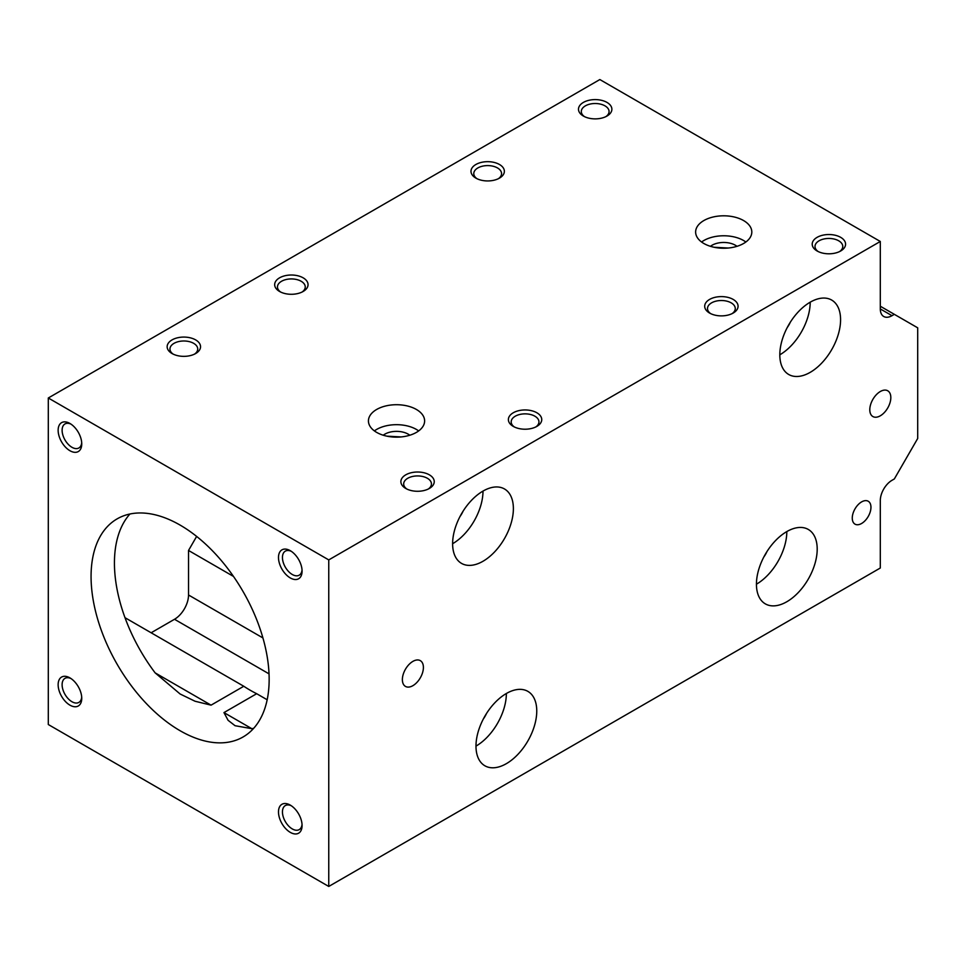 <?xml version="1.0" encoding="UTF-8"?>
<svg xmlns="http://www.w3.org/2000/svg" width="966" height="966" viewBox="0 0 966 966"><rect width="100%" height="100%" fill="white"/><g stroke="black" fill="none" stroke-linecap="round" stroke-linejoin="round"><path stroke-width="1.45" d="M870.958 507.295A13.222 7.631 -60 0 1 865.186 520.589A13.222 7.631 -60 0 1 854.995 524.14A13.222 7.631 -60 0 1 852.266 518.078A13.222 7.631 -60 0 1 858.037 504.783A13.222 7.631 -60 0 1 868.217 501.233A13.222 7.631 -60 0 1 870.958 507.295M412.893 685.667A14.876 8.585 120 0 0 422.601 672.565A14.876 8.585 120 0 0 420.319 660.647A14.876 8.585 120 0 0 412.893 661.384A14.876 8.585 120 0 0 403.172 674.485A14.876 8.585 120 0 0 405.454 686.403A14.876 8.585 120 0 0 412.893 685.667M880.304 415.803A14.876 8.585 120 0 0 890.024 402.701A14.876 8.585 120 0 0 887.742 390.783A14.876 8.585 120 0 0 880.304 391.52A14.876 8.585 120 0 0 870.595 404.621A14.876 8.585 120 0 0 872.866 416.539A14.876 8.585 120 0 0 880.304 415.803M710.445 246.318A16.531 9.539 180 0 1 735.404 245.255A16.531 9.539 180 0 1 736.998 246.318M714.128 247.272L728.304 248.033M703.852 243.492A28.099 16.217 180 0 1 695.629 232.021A28.099 16.217 180 0 1 712.968 217.036A28.099 16.217 180 0 1 743.591 220.562A28.099 16.217 180 0 1 751.814 232.021A28.099 16.217 180 0 1 734.474 247.006A28.099 16.217 180 0 1 703.852 243.492M701.582 242.007A28.099 16.217 180 0 1 743.591 240.522A28.099 16.217 180 0 1 745.861 242.007M409.813 435.219A16.531 9.539 0 0 0 408.207 434.157A16.531 9.539 0 0 0 383.248 435.219M401.107 436.934L386.943 436.173M416.394 409.463A28.099 16.217 0 0 0 385.772 405.949A28.099 16.217 0 0 0 368.432 420.935A28.099 16.217 0 0 0 376.668 432.394A28.099 16.217 0 0 0 407.278 435.92A28.099 16.217 0 0 0 424.617 420.935A28.099 16.217 0 0 0 416.394 409.463M418.664 430.908A28.099 16.217 0 0 0 416.394 429.435A28.099 16.217 0 0 0 374.385 430.908M840.698 237.358A16.688 9.636 0 0 0 817.091 237.358A16.688 9.636 0 0 0 817.091 250.979L817.091 250.979A16.688 9.636 0 0 0 840.698 250.979A16.688 9.636 0 0 0 840.698 237.358M839.611 251.558A13.886 8.018 0 0 0 842.775 246.463A13.886 8.018 0 0 0 838.705 240.8A13.886 8.018 0 0 0 823.575 239.061A13.886 8.018 0 0 0 815.014 246.463A13.886 8.018 0 0 0 818.178 251.558M606.986 102.42A16.688 9.636 0 0 0 583.379 102.42A16.688 9.636 0 0 0 583.379 116.053L583.379 116.053A16.688 9.636 0 0 0 606.986 116.053A16.688 9.636 0 0 0 606.986 102.42M605.899 116.62A13.886 8.018 0 0 0 609.063 111.537A13.886 8.018 0 0 0 604.994 105.862A13.886 8.018 0 0 0 589.864 104.123A13.886 8.018 0 0 0 581.303 111.537A13.886 8.018 0 0 0 584.466 116.62M195.651 339.899A16.688 9.636 0 0 0 172.045 339.899A16.688 9.636 0 0 0 172.045 353.532L172.045 353.532A16.688 9.636 0 0 0 195.651 353.532A16.688 9.636 0 0 0 195.651 339.899M194.564 354.099A13.886 8.018 0 0 0 197.728 349.016A13.886 8.018 0 0 0 193.671 343.341A13.886 8.018 0 0 0 178.541 341.602A13.886 8.018 0 0 0 169.968 349.016A13.886 8.018 0 0 0 173.131 354.099M429.363 474.837A16.688 9.636 0 0 0 405.756 474.837A16.688 9.636 0 0 0 405.756 488.458L405.756 488.458A16.688 9.636 0 0 0 429.363 488.458A16.688 9.636 0 0 0 429.363 474.837M428.276 489.038A13.886 8.018 0 0 0 431.44 483.942A13.886 8.018 0 0 0 427.383 478.279A13.886 8.018 0 0 0 412.253 476.54A13.886 8.018 0 0 0 403.679 483.942A13.886 8.018 0 0 0 406.843 489.038M303.155 277.834A16.688 9.636 0 0 0 279.56 277.834A16.688 9.636 0 0 0 279.56 291.466L279.56 291.466A16.688 9.636 0 0 0 303.155 291.466A16.688 9.636 0 0 0 303.155 277.834M302.08 292.034A13.886 8.018 0 0 0 305.244 286.938A13.886 8.018 0 0 0 301.175 281.275A13.886 8.018 0 0 0 286.045 279.536A13.886 8.018 0 0 0 277.471 286.938A13.886 8.018 0 0 0 280.635 292.034M499.482 164.498A16.688 9.636 0 0 0 475.876 164.498A16.688 9.636 0 0 0 475.876 178.118L475.876 178.118A16.688 9.636 0 0 0 499.482 178.118A16.688 9.636 0 0 0 499.482 164.498M498.396 178.698A13.886 8.018 0 0 0 501.559 173.602A13.886 8.018 0 0 0 497.49 167.939A13.886 8.018 0 0 0 482.36 166.2A13.886 8.018 0 0 0 473.787 173.602A13.886 8.018 0 0 0 476.963 178.698M733.182 299.424A16.688 9.636 0 0 0 709.587 299.424A16.688 9.636 0 0 0 709.587 313.056L709.587 313.056A16.688 9.636 0 0 0 733.182 313.056A16.688 9.636 0 0 0 733.182 299.424M732.107 313.624A13.886 8.018 0 0 0 735.271 308.528A13.886 8.018 0 0 0 731.202 302.865A13.886 8.018 0 0 0 716.072 301.126A13.886 8.018 0 0 0 707.498 308.528A13.886 8.018 0 0 0 710.662 313.624M536.867 412.772A16.688 9.636 0 0 0 513.26 412.772A16.688 9.636 0 0 0 513.26 426.392L513.26 426.392A16.688 9.636 0 0 0 536.867 426.392A16.688 9.636 0 0 0 536.867 412.772M535.78 426.972A13.886 8.018 0 0 0 538.943 421.876A13.886 8.018 0 0 0 534.886 416.201A13.886 8.018 0 0 0 519.756 414.474A13.886 8.018 0 0 0 511.183 421.876A13.886 8.018 0 0 0 514.347 426.972M779.816 354.812A42.963 24.802 120 0 0 788.715 374.482A42.963 24.802 120 0 0 821.825 362.975A42.963 24.802 120 0 0 840.577 319.734A42.963 24.802 120 0 0 831.678 300.064A42.963 24.802 120 0 0 798.568 311.571A42.963 24.802 120 0 0 779.816 354.812A42.963 24.802 120 0 0 810.196 302.189L810.196 302.189M756.438 584.201A42.963 24.802 120 0 0 765.338 603.871A42.963 24.802 120 0 0 798.447 592.363A42.963 24.802 120 0 0 817.2 549.123A42.963 24.802 120 0 0 808.3 529.453A42.963 24.802 120 0 0 775.191 540.96A42.963 24.802 120 0 0 756.438 584.201A42.963 24.802 120 0 0 786.819 531.578L786.819 531.578M475.984 746.114A42.963 24.802 120 0 0 484.884 765.784A42.963 24.802 120 0 0 517.993 754.277A42.963 24.802 120 0 0 536.758 711.036A42.963 24.802 120 0 0 527.859 691.366A42.963 24.802 120 0 0 494.749 702.874A42.963 24.802 120 0 0 475.984 746.114A42.963 24.802 120 0 0 506.365 693.491L506.365 693.491M452.619 543.713A42.963 24.802 120 0 0 461.519 563.383A42.963 24.802 120 0 0 494.628 551.876A42.963 24.802 120 0 0 513.381 508.635A42.963 24.802 120 0 0 504.481 488.965A42.963 24.802 120 0 0 471.372 500.473A42.963 24.802 120 0 0 452.619 543.713A42.963 24.802 120 0 0 483 491.09L483 491.09M69.938 423.47A16.688 9.636 -120 0 0 58.141 430.281A16.688 9.636 -120 0 0 69.938 450.724A16.688 9.636 -120 0 0 81.748 443.913A16.688 9.636 -120 0 0 69.938 423.47L69.938 423.47M70.977 424.122A13.886 8.018 -120 0 0 64.988 423.929A13.886 8.018 -120 0 0 62.862 435.05A13.886 8.018 -120 0 0 71.931 447.282A13.886 8.018 -120 0 0 78.874 447.97A13.886 8.018 -120 0 0 81.699 442.682M290.283 550.68A16.688 9.636 -120 0 0 278.486 557.491A16.688 9.636 -120 0 0 290.283 577.934A16.688 9.636 -120 0 0 302.08 571.123A16.688 9.636 -120 0 0 290.283 550.68L290.283 550.68M291.321 551.332A13.886 8.018 -120 0 0 285.332 551.139A13.886 8.018 -120 0 0 283.195 562.26A13.886 8.018 -120 0 0 292.275 574.492A13.886 8.018 -120 0 0 299.206 575.181A13.886 8.018 -120 0 0 302.044 569.892M69.938 677.89A16.688 9.636 -120 0 0 58.141 684.713A16.688 9.636 -120 0 0 69.938 705.156A16.688 9.636 -120 0 0 81.748 698.333A16.688 9.636 -120 0 0 69.938 677.89L69.938 677.89M70.977 678.555A13.886 8.018 -120 0 0 64.988 678.349A13.886 8.018 -120 0 0 62.862 689.482A13.886 8.018 -120 0 0 71.931 701.714A13.886 8.018 -120 0 0 78.874 702.403A13.886 8.018 -120 0 0 81.699 697.114M290.283 805.113A16.688 9.636 -120 0 0 278.486 811.923A16.688 9.636 -120 0 0 290.283 832.366A16.688 9.636 -120 0 0 302.08 825.556A16.688 9.636 -120 0 0 290.283 805.113L290.283 805.113M291.321 805.765A13.886 8.018 -120 0 0 285.332 805.572A13.886 8.018 -120 0 0 283.195 816.693A13.886 8.018 -120 0 0 292.275 828.925A13.886 8.018 -120 0 0 299.206 829.613A13.886 8.018 -120 0 0 302.044 824.324M267.171 699.77L256.678 693.709A125.93 72.704 60 0 1 250.23 690.255A125.93 72.704 60 0 1 243.782 686.258L211.059 705.156L195.023 701.231L180.123 693.999L155.152 672.879A125.93 72.704 60 0 1 129.927 514.009M180.111 525.093A125.93 72.704 -120 0 0 117.152 518.863A125.93 72.704 -120 0 0 97.844 619.761A125.93 72.704 -120 0 0 180.111 730.731A125.93 72.704 -120 0 0 243.07 736.973A125.93 72.704 -120 0 0 262.378 636.063A125.93 72.704 -120 0 0 180.111 525.093M463.125 511.111A18.173 10.493 -60 0 1 460.021 516.496M486.502 713.512A18.173 10.493 -60 0 1 483.386 718.897M766.956 551.598A18.173 10.493 -60 0 1 763.84 556.984M790.321 322.209A18.173 10.493 -60 0 1 787.205 327.595M880.304 241.476L599.85 79.55L48.3 397.992L328.754 559.906L880.304 241.476L880.304 308.939L891.992 315.689A16.531 9.539 -60 0 1 883.733 316.498A16.531 9.539 -60 0 1 880.304 308.939M243.782 686.258L125 617.685M253.672 728.328A125.93 72.704 60 0 1 251.812 728.678L235.052 725.707L228.085 720.298L223.955 712.594L256.678 693.709M48.3 397.992L48.3 724.524L328.754 886.45L880.304 568.008L880.304 500.545A16.531 9.539 -60 0 1 891.992 480.307L894.335 478.955L917.7 438.479L917.7 327.824L894.335 314.336L891.992 315.689M151.131 632.778L174.508 619.278A19.827 11.447 120 0 0 188.527 594.996L188.527 550.463L196.629 536.42M328.754 559.906L328.754 886.45M233.482 576.424L188.527 550.463M894.335 314.336L880.304 306.234M155.152 672.879L211.059 705.156M188.527 594.996L262.933 637.946M269.031 673.857L174.508 619.278M223.955 712.594L251.812 728.678"/></g></svg>

